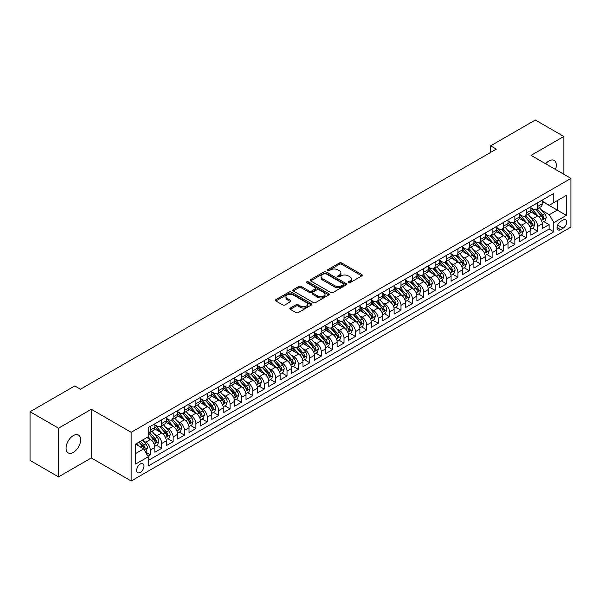 <?xml version="1.0" encoding="UTF-8"?>
<svg xmlns="http://www.w3.org/2000/svg" width="601" height="601" viewBox="0 0 601 601"><rect width="100%" height="100%" fill="white"/><g stroke="black" fill="none" stroke-linecap="round" stroke-linejoin="round"><path stroke-width="0.9" d="M348.355 282.74A1.104 0.639 0 0 0 349.925 282.74L361.802 275.882A1.585 0.917 0 0 0 362.268 275.235A1.585 0.917 0 0 0 361.802 274.589L341.676 262.968A1.585 0.917 0 0 0 339.437 262.968L327.553 269.826A1.104 0.639 0 0 0 327.229 270.277A1.104 0.639 0 0 0 327.553 270.735A1.104 0.639 0 0 0 329.123 270.735L330.655 269.841A5.063 2.922 0 0 1 337.815 269.841L339.49 270.811A5.063 2.922 0 0 1 340.977 272.877A5.063 2.922 0 0 1 339.49 274.942L337.957 275.836A1.104 0.639 0 0 0 337.634 276.287A1.104 0.639 0 0 0 337.957 276.738A1.104 0.639 0 0 0 339.52 276.738L341.06 275.851A5.063 2.922 0 0 1 348.219 275.851L349.895 276.821A5.063 2.922 0 0 1 351.375 278.887A5.063 2.922 0 0 1 349.895 280.952L348.355 281.839A1.104 0.639 0 0 0 348.032 282.29A1.104 0.639 0 0 0 348.355 282.74L348.355 281.839M73.345 452.403A10.315 5.957 120 0 0 80.083 443.313A10.315 5.957 120 0 0 78.498 435.049A10.315 5.957 120 0 0 73.345 435.56A10.315 5.957 120 0 0 66.606 444.65A10.315 5.957 120 0 0 68.191 452.914A10.315 5.957 120 0 0 73.345 452.403M555.497 169.474A10.315 5.957 120 0 0 554.175 160.422A10.315 5.957 120 0 0 549.021 160.933A10.315 5.957 120 0 0 545.67 163.803M140.281 472.431A5.154 2.975 120 0 0 143.647 467.886A5.154 2.975 120 0 0 142.858 463.754A5.154 2.975 120 0 0 140.281 464.01A5.154 2.975 120 0 0 136.915 468.555A5.154 2.975 120 0 0 137.704 472.687A5.154 2.975 120 0 0 140.281 472.431M290.343 308.035A1.585 0.917 0 0 0 289.877 308.681A1.585 0.917 0 0 0 290.343 309.327L295.993 312.588A1.585 0.917 0 0 0 298.224 312.588L311.423 304.97A1.585 0.917 0 0 0 311.889 304.324A1.585 0.917 0 0 0 311.423 303.678L291.29 292.056A1.585 0.917 0 0 0 289.058 292.056L275.859 299.674A1.585 0.917 0 0 0 275.393 300.32A1.585 0.917 0 0 0 275.859 300.966L282.68 304.902A1.585 0.917 0 0 0 284.919 304.902L290.568 301.642A1.585 0.917 0 0 0 291.027 300.996A1.585 0.917 0 0 0 290.568 300.35L287.18 298.397A4.23 2.442 0 0 1 285.941 296.669A4.23 2.442 0 0 1 288.555 294.415A4.23 2.442 0 0 1 293.168 294.948L306.42 302.596A4.23 2.442 0 0 1 307.659 304.324A4.23 2.442 0 0 1 305.045 306.578A4.23 2.442 0 0 1 300.432 306.052L298.224 304.775A1.585 0.917 0 0 0 295.993 304.775L290.343 308.035L290.343 309.327L295.993 306.089L295.993 304.775M91.292 409.281L58.53 428.19L30.05 411.745L30.05 460.426L58.53 476.871L91.292 457.962L131.168 480.98L131.168 432.307L91.292 409.281L91.292 457.962M563.828 174.282L563.828 136.465L531.074 155.374L570.95 178.399L131.168 432.307M563.828 136.465L535.348 120.02L490.626 145.84L490.626 152.414M30.05 411.745L74.772 385.932L80.466 389.223L496.321 149.123L490.626 145.84M330.768 292.507A1.585 0.917 0 0 0 333.007 292.507L346.206 284.889A1.585 0.917 0 0 0 346.664 284.243A1.585 0.917 0 0 0 346.206 283.597L326.073 271.975A1.585 0.917 0 0 0 323.834 271.975L310.642 279.593A1.585 0.917 0 0 0 310.176 280.239A1.585 0.917 0 0 0 310.642 280.885L330.768 292.507M307.224 282.981A1.104 0.639 0 0 1 308.351 283.139L308.351 281.824L328.815 293.641A1.585 0.917 0 0 1 329.273 294.28A1.585 0.917 0 0 1 328.815 294.926L315.615 302.551A1.585 0.917 0 0 1 313.376 302.551L293.25 290.929L293.25 289.637A1.585 0.917 0 0 0 292.785 290.283A1.585 0.917 0 0 0 293.25 290.929M293.25 289.637L298.9 286.376A1.585 0.917 0 0 1 301.131 286.376L309.297 291.087A1.585 0.917 0 0 0 311.536 291.087L315.285 288.923A1.585 0.917 0 0 0 315.743 288.277A1.585 0.917 0 0 0 315.285 287.631L306.78 282.725A1.104 0.639 0 0 1 306.457 282.275A1.104 0.639 0 0 1 307.141 281.681A1.104 0.639 0 0 1 308.351 281.824M147.944 456.234L150.31 454.867L145.577 452.14M142.888 440.518L145.75 442.171A6.446 3.719 60 0 1 150.31 450.066L154.863 447.437L154.863 452.237L161.699 448.286L156.515 445.296M154.284 433.945L157.146 435.597A6.446 3.719 60 0 1 161.699 443.485L166.259 440.856L166.259 445.657L173.096 441.712L167.912 438.715M165.673 427.364L168.535 429.016A6.446 3.719 60 0 1 173.096 436.912L177.648 434.275L177.648 439.083L184.484 435.132L179.301 432.142M177.07 420.783L179.932 422.435A6.446 3.719 60 0 1 184.484 430.331L189.045 427.702L189.045 432.502L195.881 428.558L190.697 425.561M188.466 414.209L191.321 415.862A6.446 3.719 60 0 1 195.881 423.75L200.441 421.121L200.441 425.921L207.277 421.977L202.086 418.987M199.855 407.628L202.717 409.281A6.446 3.719 60 0 1 207.277 417.177L211.83 414.547L211.83 419.348L218.666 415.396L213.483 412.406M211.251 401.055L214.106 402.708A6.446 3.719 60 0 1 218.666 410.596L223.226 407.966L223.226 412.767L230.063 408.823L224.879 405.825M222.64 394.474L225.503 396.127A6.446 3.719 60 0 1 230.063 404.022L234.615 401.385L234.615 406.193L241.452 402.242L236.268 399.252M234.037 387.9L236.899 389.546A6.446 3.719 60 0 1 241.452 397.441L246.012 394.812L246.012 399.612L252.848 395.668L247.665 392.671M245.426 381.319L248.288 382.972A6.446 3.719 60 0 1 252.848 390.86L257.408 388.231L257.408 393.031L264.237 389.087L259.054 386.097M256.822 374.739L259.685 376.391A6.446 3.719 60 0 1 264.237 384.287L268.797 381.658L268.797 386.458L275.634 382.506L270.45 379.516M268.219 368.165L271.074 369.818A6.446 3.719 60 0 1 275.634 377.706L280.194 375.077L280.194 379.877L287.03 375.933L281.846 372.943M279.608 361.584L282.47 363.237A6.446 3.719 60 0 1 287.03 371.133L291.583 368.496L291.583 373.304L298.419 369.352L293.235 366.362M291.004 355.011L293.866 356.656A6.446 3.719 60 0 1 298.419 364.552L302.979 361.922L302.979 366.723L309.815 362.779L304.632 359.781M302.393 348.43L305.255 350.082A6.446 3.719 60 0 1 309.815 357.978L314.368 355.341L314.368 360.142L321.204 356.198L316.021 353.208M313.79 341.849L316.652 343.502A6.446 3.719 60 0 1 321.204 351.397L325.765 348.768L325.765 353.568L332.601 349.624L327.417 346.627M325.186 335.275L328.041 336.928A6.446 3.719 60 0 1 332.601 344.816L337.161 342.187L337.161 346.987L343.997 343.043L338.814 340.053M336.575 328.694L339.437 330.347A6.446 3.719 60 0 1 343.997 338.243L348.55 335.613L348.55 340.414L355.386 336.462L350.203 333.472M347.971 322.121L350.834 323.766A6.446 3.719 60 0 1 355.386 331.662L359.946 329.032L359.946 333.833L366.783 329.889L361.599 326.891M359.36 315.54L362.223 317.193A6.446 3.719 60 0 1 366.783 325.088L371.335 322.452L371.335 327.26L378.172 323.308L372.988 320.318M370.757 308.959L373.619 310.612A6.446 3.719 60 0 1 378.172 318.507L382.732 315.878L382.732 320.679L389.568 316.735L384.385 313.737M382.153 302.386L385.008 304.038A6.446 3.719 60 0 1 389.568 311.927L394.128 309.297L394.128 314.098L400.965 310.154L395.774 307.164M393.542 295.805L396.405 297.457A6.446 3.719 60 0 1 400.965 305.353L405.517 302.724L405.517 307.524L412.354 303.573L407.17 300.583M404.939 289.231L407.794 290.876A6.446 3.719 60 0 1 412.354 298.772L416.914 296.143L416.914 300.943L423.75 296.999L418.566 294.002M416.328 282.65L419.19 284.303A6.446 3.719 60 0 1 423.75 292.199L428.303 289.562L428.303 294.37L435.139 290.418L429.955 287.428M427.724 276.069L430.586 277.722A6.446 3.719 60 0 1 435.139 285.618L439.699 282.988L439.699 287.789L446.535 283.845L441.352 280.847M439.113 269.496L441.975 271.149A6.446 3.719 60 0 1 446.535 279.037L451.088 276.407L451.088 281.208L457.924 277.264L452.741 274.274M450.51 262.915L453.372 264.568A6.446 3.719 60 0 1 457.924 272.463L462.485 269.834L462.485 274.634L469.321 270.683L464.137 267.693M461.906 256.342L464.761 257.987A6.446 3.719 60 0 1 469.321 265.882L473.881 263.253L473.881 268.054L480.717 264.109L475.534 261.112M473.295 249.761L476.157 251.413A6.446 3.719 60 0 1 480.717 259.309L485.27 256.672L485.27 261.48L492.106 257.529L486.923 254.539M484.691 243.18L487.554 244.832A6.446 3.719 60 0 1 492.106 252.728L496.666 250.099L496.666 254.899L503.503 250.955L498.319 247.958M496.08 236.606L498.943 238.259A6.446 3.719 60 0 1 503.503 246.147L508.055 243.518L508.055 248.318L514.892 244.374L509.708 241.384M507.477 230.025L510.339 231.678A6.446 3.719 60 0 1 514.892 239.574L519.452 236.944L519.452 241.745L526.288 237.793L521.105 234.803M518.873 223.452L521.728 225.105A6.446 3.719 60 0 1 526.288 232.993L530.848 230.363L530.848 235.164L537.685 231.22L537.685 226.419A6.446 3.719 -120 0 0 533.125 218.524L530.262 216.871M532.501 228.222L537.685 231.22M154.863 447.437A6.446 3.719 -120 0 0 150.31 439.541L146.892 437.566M166.259 440.856A6.446 3.719 -120 0 0 161.699 432.96L154.652 428.896M177.648 434.275A6.446 3.719 -120 0 0 173.096 426.387L166.049 422.315M189.045 427.702A6.446 3.719 -120 0 0 184.484 419.806L177.438 415.742M200.441 421.121A6.446 3.719 -120 0 0 195.881 413.225L188.834 409.161M211.83 414.547A6.446 3.719 -120 0 0 207.277 406.652L200.231 402.58M223.226 407.966A6.446 3.719 -120 0 0 218.666 400.071L211.62 396.006M234.615 401.385A6.446 3.719 -120 0 0 230.063 393.497L223.016 389.425M246.012 394.812A6.446 3.719 -120 0 0 241.452 386.916L234.405 382.852M257.408 388.231A6.446 3.719 -120 0 0 252.848 380.343L245.801 376.271M268.797 381.658A6.446 3.719 -120 0 0 264.237 373.762L257.198 369.69M280.194 375.077A6.446 3.719 -120 0 0 275.634 367.181L268.587 363.117M291.583 368.496A6.446 3.719 -120 0 0 287.03 360.608L279.983 356.536M302.979 361.922A6.446 3.719 -120 0 0 298.419 354.027L291.372 349.962M314.368 355.341A6.446 3.719 -120 0 0 309.815 347.453L302.769 343.381M325.765 348.768A6.446 3.719 -120 0 0 321.204 340.872L314.158 336.8M337.161 342.187A6.446 3.719 -120 0 0 332.601 334.291L325.554 330.227M348.55 335.613A6.446 3.719 -120 0 0 343.997 327.718L336.951 323.646M359.946 329.032A6.446 3.719 -120 0 0 355.386 321.137L348.34 317.073M371.335 322.452A6.446 3.719 -120 0 0 366.783 314.563L359.736 310.492M382.732 315.878A6.446 3.719 -120 0 0 378.172 307.982L371.125 303.918M394.128 309.297A6.446 3.719 -120 0 0 389.568 301.401L382.521 297.337M405.517 302.724A6.446 3.719 -120 0 0 400.965 294.828L393.918 290.756M416.914 296.143A6.446 3.719 -120 0 0 412.354 288.247L405.307 284.183M428.303 289.562A6.446 3.719 -120 0 0 423.75 281.674L416.703 277.602M439.699 282.988A6.446 3.719 -120 0 0 435.139 275.093L428.092 271.028M451.088 276.407A6.446 3.719 -120 0 0 446.535 268.512L439.489 264.448M462.485 269.834A6.446 3.719 -120 0 0 457.924 261.938L450.885 257.867M473.881 263.253A6.446 3.719 -120 0 0 469.321 255.357L462.274 251.293M485.27 256.672A6.446 3.719 -120 0 0 480.717 248.784L473.671 244.712M496.666 250.099A6.446 3.719 -120 0 0 492.106 242.203L485.06 238.139M508.055 243.518A6.446 3.719 -120 0 0 503.503 235.622L496.456 231.558M519.452 236.944A6.446 3.719 -120 0 0 514.892 229.049L507.845 224.977M530.848 230.363A6.446 3.719 -120 0 0 526.288 222.468L519.241 218.403M563.092 220.034L560.583 221.484A4.996 2.885 120 0 0 557.322 225.886A4.996 2.885 120 0 0 558.081 229.89A4.996 2.885 120 0 0 560.583 229.642L563.092 228.192A4.996 2.885 120 0 0 566.352 223.79A4.996 2.885 120 0 0 565.586 219.786A4.996 2.885 120 0 0 563.092 220.034M131.168 480.98L570.95 227.073L570.95 178.399M135.721 453.485L143.699 448.879L148.259 456.775L148.259 465.985L553.859 231.813L553.859 222.603L549.299 214.707L541.659 210.29M148.259 456.775L135.721 464.01L135.721 444.011L148.259 436.777L148.259 427.566L553.859 193.394L553.859 202.605L566.39 195.37L566.39 215.368L553.859 222.603M154.863 424.809L157.146 426.124A6.446 3.719 60 0 0 160.362 426.44L164.922 423.81A6.446 3.719 -120 0 0 166.259 420.858L166.259 417.177M166.259 418.228L168.535 419.543A6.446 3.719 60 0 0 171.758 419.866L176.318 417.229A6.446 3.719 -120 0 0 177.648 414.284L177.648 410.596M177.648 411.647L179.932 412.962A6.446 3.719 60 0 0 183.155 413.285L187.707 410.656A6.446 3.719 -120 0 0 189.045 407.703L189.045 404.022M189.045 405.074L191.321 406.389A6.446 3.719 60 0 0 194.544 406.704L199.104 404.075A6.446 3.719 -120 0 0 200.441 401.122L200.441 397.441M200.441 398.493L202.717 399.808A6.446 3.719 60 0 0 205.94 400.131L210.493 397.501A6.446 3.719 -120 0 0 211.83 394.549L211.83 390.86M211.83 391.92L214.106 393.234A6.446 3.719 60 0 0 217.329 393.55L221.889 390.92A6.446 3.719 -120 0 0 223.226 387.968L223.226 384.287M223.226 385.339L225.503 386.653A6.446 3.719 60 0 0 228.726 386.976L233.286 384.339A6.446 3.719 -120 0 0 234.615 381.395L234.615 377.706M234.615 378.758L236.899 380.072A6.446 3.719 60 0 0 240.122 380.395L244.675 377.766A6.446 3.719 -120 0 0 246.012 374.814L246.012 371.133M246.012 372.184L248.288 373.499A6.446 3.719 60 0 0 251.511 373.814L256.071 371.185A6.446 3.719 -120 0 0 257.408 368.233L257.408 364.552M257.408 365.603L259.685 366.918A6.446 3.719 60 0 0 262.907 367.241L267.46 364.612A6.446 3.719 -120 0 0 268.797 361.659L268.797 357.971M268.797 359.03L271.074 360.345A6.446 3.719 60 0 0 274.296 360.66L278.856 358.031A6.446 3.719 -120 0 0 280.194 355.078L280.194 351.397M280.194 352.449L282.47 353.764A6.446 3.719 60 0 0 285.693 354.087L290.253 351.45A6.446 3.719 -120 0 0 291.583 348.505L291.583 344.816M291.583 345.868L293.866 347.19A6.446 3.719 60 0 0 297.089 347.506L301.642 344.876A6.446 3.719 -120 0 0 302.979 341.924L302.979 338.243M302.979 339.295L305.255 340.609A6.446 3.719 60 0 0 308.478 340.925L313.038 338.295A6.446 3.719 -120 0 0 314.368 335.343L314.368 331.662M314.368 332.714L316.652 334.028A6.446 3.719 60 0 0 319.875 334.351L324.427 331.722A6.446 3.719 -120 0 0 325.765 328.77L325.765 325.081M325.765 326.14L328.041 327.455A6.446 3.719 60 0 0 331.264 327.77L335.824 325.141A6.446 3.719 -120 0 0 337.161 322.189L337.161 318.507M337.161 319.559L339.437 320.874A6.446 3.719 60 0 0 342.66 321.197L347.22 318.56A6.446 3.719 -120 0 0 348.55 315.615L348.55 311.927M348.55 312.978L350.834 314.3A6.446 3.719 60 0 0 354.049 314.616L358.609 311.987A6.446 3.719 -120 0 0 359.946 309.034L359.946 305.353M359.946 306.405L362.223 307.72A6.446 3.719 60 0 0 365.446 308.035L370.006 305.406A6.446 3.719 -120 0 0 371.335 302.453L371.335 298.772M371.335 299.824L373.619 301.139A6.446 3.719 60 0 0 376.842 301.462L381.395 298.832A6.446 3.719 -120 0 0 382.732 295.88L382.732 292.199M382.732 293.25L385.008 294.565A6.446 3.719 60 0 0 388.231 294.881L392.791 292.251A6.446 3.719 -120 0 0 394.128 289.299L394.128 285.618M394.128 286.669L396.405 287.984A6.446 3.719 60 0 0 399.627 288.307L404.18 285.67A6.446 3.719 -120 0 0 405.517 282.725L405.517 279.037M405.517 280.089L407.794 281.411A6.446 3.719 60 0 0 411.016 281.726L415.576 279.097A6.446 3.719 -120 0 0 416.914 276.144L416.914 272.463M416.914 273.515L419.19 274.83A6.446 3.719 60 0 0 422.413 275.145L426.973 272.516A6.446 3.719 -120 0 0 428.303 269.571L428.303 265.882M428.303 266.934L430.586 268.249A6.446 3.719 60 0 0 433.809 268.572L438.362 265.942A6.446 3.719 -120 0 0 439.699 262.99L439.699 259.309M439.699 260.361L441.975 261.675A6.446 3.719 60 0 0 445.198 261.991L449.758 259.362A6.446 3.719 -120 0 0 451.088 256.409L451.088 252.728M451.088 253.78L453.372 255.094A6.446 3.719 60 0 0 456.595 255.417L461.147 252.781A6.446 3.719 -120 0 0 462.485 249.836L462.485 246.147M462.485 247.199L464.761 248.521A6.446 3.719 60 0 0 467.984 248.837L472.544 246.207A6.446 3.719 -120 0 0 473.881 243.255L473.881 239.574M473.881 240.625L476.157 241.94A6.446 3.719 60 0 0 479.38 242.263L483.94 239.626A6.446 3.719 -120 0 0 485.27 236.681L485.27 232.993M485.27 234.044L487.554 235.359A6.446 3.719 60 0 0 490.777 235.682L495.329 233.053A6.446 3.719 -120 0 0 496.666 230.1L496.666 226.419M496.666 227.471L498.943 228.786A6.446 3.719 60 0 0 502.166 229.101L506.726 226.472A6.446 3.719 -120 0 0 508.055 223.519L508.055 219.838M508.055 220.89L510.339 222.205A6.446 3.719 60 0 0 513.562 222.528L518.115 219.891A6.446 3.719 -120 0 0 519.452 216.946L519.452 213.257M519.452 214.317L521.728 215.631A6.446 3.719 60 0 0 524.951 215.947L529.511 213.317A6.446 3.719 -120 0 0 530.848 210.365L530.848 206.684M148.259 460.456L549.074 229.049L549.074 224.639L542.237 228.59L542.237 223.782A6.446 3.719 -120 0 0 537.685 215.894L530.638 211.822M530.848 207.736L533.125 209.05A6.446 3.719 -120 0 0 536.347 209.373A6.446 3.719 -120 0 0 537.685 206.421L537.685 202.732M536.347 209.373L540.908 206.736A6.446 3.719 -120 0 0 542.237 203.792L542.237 200.103M150.31 426.387L150.31 430.068A6.446 3.719 60 0 1 148.973 433.02A6.446 3.719 60 0 1 148.259 433.276M148.973 433.02L153.533 430.384A6.446 3.719 -120 0 0 154.863 427.439L154.863 423.75M161.699 419.806L161.699 423.487A6.446 3.719 60 0 1 160.362 426.44M173.096 413.225L173.096 416.914A6.446 3.719 60 0 1 171.758 419.866M184.484 406.652L184.484 410.333A6.446 3.719 60 0 1 183.155 413.285M195.881 400.071L195.881 403.759A6.446 3.719 60 0 1 194.544 406.704M207.277 393.497L207.277 397.178A6.446 3.719 60 0 1 205.94 400.131M218.666 386.916L218.666 390.597A6.446 3.719 60 0 1 217.329 393.55M230.063 380.335L230.063 384.024A6.446 3.719 60 0 1 228.726 386.976M241.452 373.762L241.452 377.443A6.446 3.719 60 0 1 240.122 380.395M252.848 367.181L252.848 370.87A6.446 3.719 60 0 1 251.511 373.814M264.237 360.608L264.237 364.289A6.446 3.719 60 0 1 262.907 367.241M275.634 354.027L275.634 357.708A6.446 3.719 60 0 1 274.296 360.66M287.03 347.453L287.03 351.134A6.446 3.719 60 0 1 285.693 354.087M298.419 340.872L298.419 344.553A6.446 3.719 60 0 1 297.089 347.506M309.815 334.291L309.815 337.98A6.446 3.719 60 0 1 308.478 340.925M321.204 327.718L321.204 331.399A6.446 3.719 60 0 1 319.875 334.351M332.601 321.137L332.601 324.818A6.446 3.719 60 0 1 331.264 327.77M343.997 314.563L343.997 318.245A6.446 3.719 60 0 1 342.66 321.197M355.386 307.982L355.386 311.664A6.446 3.719 60 0 1 354.049 314.616M366.783 301.401L366.783 305.09A6.446 3.719 60 0 1 365.446 308.035M378.172 294.828L378.172 298.509A6.446 3.719 60 0 1 376.842 301.462M389.568 288.247L389.568 291.936A6.446 3.719 60 0 1 388.231 294.881M400.965 281.674L400.965 285.355A6.446 3.719 60 0 1 399.627 288.307M412.354 275.093L412.354 278.774A6.446 3.719 60 0 1 411.016 281.726M423.75 268.512L423.75 272.2A6.446 3.719 60 0 1 422.413 275.145M435.139 261.938L435.139 265.619A6.446 3.719 60 0 1 433.809 268.572M446.535 255.357L446.535 259.046A6.446 3.719 60 0 1 445.198 261.991M457.924 248.784L457.924 252.465A6.446 3.719 60 0 1 456.595 255.417M469.321 242.203L469.321 245.884A6.446 3.719 60 0 1 467.984 248.837M480.717 235.622L480.717 239.311A6.446 3.719 60 0 1 479.38 242.263M492.106 229.049L492.106 232.73A6.446 3.719 60 0 1 490.777 235.682M503.503 222.468L503.503 226.156A6.446 3.719 60 0 1 502.166 229.101M514.892 215.894L514.892 219.575A6.446 3.719 60 0 1 513.562 222.528M526.288 209.313L526.288 212.994A6.446 3.719 60 0 1 524.951 215.947M526.288 232.993L526.288 237.793M514.892 239.574L514.892 244.374M503.503 246.147L503.503 250.955M492.106 252.728L492.106 257.529M480.717 259.309L480.717 264.109M469.321 265.882L469.321 270.683M457.924 272.463L457.924 277.264M446.535 279.037L446.535 283.845M435.139 285.618L435.139 290.418M423.75 292.199L423.75 296.999M412.354 298.772L412.354 303.573M400.965 305.353L400.965 310.154M389.568 311.927L389.568 316.735M378.172 318.507L378.172 323.308M366.783 325.088L366.783 329.889M355.386 331.662L355.386 336.462M343.997 338.243L343.997 343.043M332.601 344.816L332.601 349.624M321.204 351.397L321.204 356.198M309.815 357.978L309.815 362.779M298.419 364.552L298.419 369.352M287.03 371.133L287.03 375.933M275.634 377.706L275.634 382.506M264.237 384.287L264.237 389.087M252.848 390.86L252.848 395.668M241.452 397.441L241.452 402.242M230.063 404.022L230.063 408.823M218.666 410.596L218.666 415.396M207.277 417.177L207.277 421.977M195.881 423.75L195.881 428.558M184.484 430.331L184.484 435.132M173.096 436.912L173.096 441.712M161.699 443.485L161.699 448.286M150.31 450.066L150.31 454.867M143.699 448.879L135.721 444.274M549.299 214.707L557.277 210.102L557.277 200.629L566.39 195.37M542.237 201.418L566.39 215.368M542.237 201.155L549.299 205.234L553.859 202.605M58.53 428.19L58.53 476.871M543.89 221.649L549.074 224.639M549.074 229.049L553.859 231.813M348.798 282.898L349.895 282.267A5.063 2.922 0 0 0 351.375 280.201L351.375 278.887M340.977 272.877L340.977 274.199A5.063 2.922 0 0 1 339.49 276.265L338.401 276.896M361.779 275.897L341.676 264.282A1.585 0.917 0 0 0 339.437 264.282L327.996 270.886M346.184 284.904L326.073 273.29A1.585 0.917 0 0 0 323.834 273.29L310.664 280.9M343.404 284.694A1.104 0.639 0 0 0 343.734 284.243A1.104 0.639 0 0 0 343.404 283.792L325.734 273.59A1.104 0.639 0 0 0 324.172 273.59L322.549 274.529A5.063 2.922 0 0 0 321.069 276.595A5.063 2.922 0 0 0 322.549 278.661L334.629 285.633A5.063 2.922 0 0 0 341.789 285.633L343.404 284.694L343.404 286.008A1.104 0.639 0 0 0 343.734 285.558L343.734 284.243M321.069 276.595L321.069 277.91A5.063 2.922 0 0 0 322.549 279.976L322.549 278.661M343.404 286.008L341.789 286.947A5.063 2.922 0 0 1 334.629 286.947L322.549 279.976M293.273 290.937L298.9 287.691L298.9 286.376M315.743 288.277L315.743 289.592A1.585 0.917 0 0 1 315.285 290.238L311.536 292.402A1.585 0.917 0 0 1 309.297 292.402L301.131 287.691A1.585 0.917 0 0 0 298.9 287.691M308.351 283.139L328.792 294.941M317.771 295.977A4.23 2.442 0 0 0 322.376 296.511A4.23 2.442 0 0 0 324.991 294.25A4.23 2.442 0 0 0 323.751 292.522L319.086 289.825A1.585 0.917 0 0 0 316.847 289.825L313.098 291.988A1.585 0.917 0 0 0 312.64 292.634A1.585 0.917 0 0 0 313.098 293.28L317.771 295.977L317.771 297.292A4.23 2.442 0 0 0 322.376 297.826A4.23 2.442 0 0 0 324.991 295.564L324.991 294.25M312.64 292.634L312.64 293.949A1.585 0.917 0 0 0 313.098 294.595L313.098 293.28M317.771 297.292L313.098 294.595M307.659 304.324L307.659 305.639A4.23 2.442 0 0 1 305.045 307.892A4.23 2.442 0 0 1 300.432 307.366L298.224 306.089A1.585 0.917 0 0 0 295.993 306.089M285.941 296.669L285.941 297.991A4.23 2.442 0 0 0 287.18 299.719L287.18 298.397M290.546 301.657L287.18 299.719M311.401 304.977L291.29 293.371A1.585 0.917 0 0 0 289.058 293.371L275.882 300.981M542.14 222.655L545.084 220.958L546.226 217.667A4.267 2.464 -120 0 0 544.566 213.655L539.36 207.63M538.316 216.307L532.14 209.163A12.328 7.114 -120 0 0 530.848 207.803M534.928 214.302L531.479 210.305A10.232 5.905 -120 0 0 530.848 209.614M535.769 209.599L541.028 215.699A4.267 2.464 60 0 1 542.553 218.636C543.199 219.5 543.65 219.237 543.92 217.847A4.267 2.464 -120 0 0 542.395 214.91L537.196 208.878M536.077 209.501L541.734 216.052A2.179 1.255 60 0 1 542.282 216.901L543.92 217.847M542.553 218.636L542.861 219.147M530.751 229.236L533.696 227.531L534.83 224.248A4.267 2.464 -120 0 0 533.17 220.236L527.963 214.211M526.919 222.888L520.744 215.736A12.328 7.114 -120 0 0 519.452 214.384M523.539 220.883L520.083 216.886A10.232 5.905 -120 0 0 519.452 216.195M524.372 216.18L529.639 222.272A4.267 2.464 60 0 1 531.164 225.217C531.802 226.074 532.261 225.811 532.531 224.428A4.267 2.464 -120 0 0 531.006 221.484L525.8 215.459M524.681 216.082L530.337 222.633A2.179 1.255 60 0 1 530.886 223.482L532.531 224.428M531.164 225.217L531.472 225.721M519.354 235.81L522.299 234.112L523.441 230.822A4.267 2.464 -120 0 0 521.773 226.817L516.575 220.785M515.53 229.462L509.355 222.317A12.328 7.114 -120 0 0 508.055 220.965M512.142 227.456L508.686 223.459A10.232 5.905 -120 0 0 508.055 222.776M512.976 222.761L518.242 228.853A4.267 2.464 60 0 1 519.767 231.798C520.406 232.655 520.864 232.392 521.135 231.002A4.267 2.464 -120 0 0 519.61 228.064L514.403 222.039M513.292 222.655L518.948 229.206A2.179 1.255 60 0 1 519.497 230.055L521.135 231.002M519.767 231.798L520.075 232.302M507.965 242.391L510.91 240.693L512.044 237.403A4.267 2.464 -120 0 0 510.384 233.391L505.178 227.366M504.134 236.043L497.959 228.891A12.328 7.114 -120 0 0 496.666 227.539M500.746 234.037L497.297 230.04A10.232 5.905 -120 0 0 496.666 229.349M501.587 229.334L506.853 235.434A4.267 2.464 60 0 1 508.371 238.372C509.017 239.228 509.468 238.965 509.738 237.583A4.267 2.464 -120 0 0 508.221 234.645L503.014 228.613M501.895 229.236L507.552 235.787A2.179 1.255 60 0 1 508.1 236.636L509.738 237.583M508.371 238.372L508.686 238.882M496.569 248.972L499.514 247.266L500.656 243.976A4.267 2.464 -120 0 0 498.988 239.972L493.782 233.947M492.737 242.624L486.57 235.472A12.328 7.114 -120 0 0 485.27 234.12M489.357 240.618L485.901 236.614A10.232 5.905 -120 0 0 485.27 235.93M490.191 235.915L495.457 242.008A4.267 2.464 60 0 1 496.982 244.953C497.62 245.809 498.079 245.546 498.349 244.164A4.267 2.464 -120 0 0 496.824 241.219L491.618 235.194M490.499 235.81L496.163 242.361A2.179 1.255 60 0 1 496.711 243.217L498.349 244.164M496.982 244.953L497.29 245.456M485.18 255.545L488.117 253.847L489.259 250.557A4.267 2.464 -120 0 0 487.599 246.545L482.393 240.52M481.348 249.197L475.173 242.053A12.328 7.114 -120 0 0 473.881 240.693M477.96 247.191L474.512 243.195A10.232 5.905 -120 0 0 473.881 242.504M478.802 242.488L484.068 248.589A4.267 2.464 60 0 1 485.585 251.526C486.232 252.39 486.682 252.127 486.953 250.737A4.267 2.464 -120 0 0 485.435 247.8L480.229 241.767M479.11 242.391L484.767 248.942A2.179 1.255 60 0 1 485.315 249.791L486.953 250.737M485.585 251.526L485.901 252.037M473.783 262.126L476.728 260.421L477.863 257.138A4.267 2.464 -120 0 0 476.202 253.126L470.996 247.101M469.952 255.778L463.784 248.626A12.328 7.114 -120 0 0 462.485 247.274M466.571 253.772L463.116 249.776A10.232 5.905 -120 0 0 462.485 249.084M467.405 249.069L472.671 255.162A4.267 2.464 60 0 1 474.197 258.107C474.835 258.963 475.293 258.7 475.564 257.318A4.267 2.464 -120 0 0 474.039 254.373L468.833 248.348M467.713 248.972L473.37 255.523A2.179 1.255 60 0 1 473.919 256.372L475.564 257.318M474.197 258.107L474.505 258.61M462.387 268.7L465.332 267.002L466.474 263.711A4.267 2.464 -120 0 0 464.806 259.707L459.607 253.675M458.563 262.352L452.388 255.207A12.328 7.114 -120 0 0 451.088 253.847M455.175 260.346L451.719 256.349A10.232 5.905 -120 0 0 451.088 255.665M456.009 255.65L461.275 261.743A4.267 2.464 60 0 1 462.8 264.688C463.439 265.544 463.897 265.281 464.167 263.892A4.267 2.464 -120 0 0 462.642 260.954L457.436 254.929M456.324 255.545L461.981 262.096A2.179 1.255 60 0 1 462.53 262.945L464.167 263.892M462.8 264.688L463.108 265.191M450.998 275.281L453.943 273.583L455.077 270.292A4.267 2.464 -120 0 0 453.417 266.281L448.211 260.256M447.167 268.932L440.991 261.781A12.328 7.114 -120 0 0 439.699 260.428M443.778 266.927L440.33 262.93A10.232 5.905 -120 0 0 439.699 262.239M444.62 262.224L449.886 268.324A4.267 2.464 60 0 1 451.404 271.261C452.05 272.118 452.5 271.855 452.771 270.473A4.267 2.464 -120 0 0 451.253 267.535L446.047 261.503M444.928 262.126L450.585 268.677A2.179 1.255 60 0 1 451.133 269.526L452.771 270.473M451.404 271.261L451.719 271.772M439.601 281.861L442.546 280.156L443.688 276.866A4.267 2.464 -120 0 0 442.02 272.862L436.814 266.829M435.778 275.506L429.602 268.362A12.328 7.114 -120 0 0 428.303 267.009M432.389 273.5L428.934 269.503A10.232 5.905 -120 0 0 428.303 268.82M433.223 268.805L438.49 274.897A4.267 2.464 60 0 1 440.015 277.842C440.653 278.699 441.111 278.436 441.382 277.053A4.267 2.464 -120 0 0 439.857 274.109L434.651 268.084M433.539 268.7L439.196 275.25A2.179 1.255 60 0 1 439.744 276.107L441.382 277.053M440.015 277.842L440.323 278.346M428.212 288.435L431.15 286.737L432.292 283.447A4.267 2.464 -120 0 0 430.632 279.435L425.425 273.41M424.381 282.087L418.206 274.942A12.328 7.114 -120 0 0 416.914 273.583M420.993 280.081L417.545 276.084A10.232 5.905 -120 0 0 416.914 275.393M421.834 275.378L427.101 281.478A4.267 2.464 60 0 1 428.618 284.416C429.264 285.28 429.715 285.017 429.985 283.627A4.267 2.464 -120 0 0 428.468 280.69L423.262 274.657M422.142 275.281L427.799 281.831A2.179 1.255 60 0 1 428.348 282.68L429.985 283.627M428.618 284.416L428.934 284.927M416.816 295.016L419.761 293.311L420.895 290.028A4.267 2.464 -120 0 0 419.235 286.016L414.029 279.991M412.985 288.668L406.817 281.516A12.328 7.114 -120 0 0 405.517 280.164M409.604 286.662L406.148 282.665A10.232 5.905 -120 0 0 405.517 281.974M410.438 281.959L415.704 288.052A4.267 2.464 60 0 1 417.229 290.997C417.868 291.853 418.326 291.59 418.596 290.208A4.267 2.464 -120 0 0 417.071 287.263L411.865 281.238M410.746 281.861L416.403 288.412A2.179 1.255 60 0 1 416.951 289.261L418.596 290.208M417.229 290.997L417.537 291.5M405.42 301.589L408.364 299.891L409.506 296.601A4.267 2.464 -120 0 0 407.846 292.597L402.64 286.564M401.596 295.241L395.42 288.097A12.328 7.114 -120 0 0 394.128 286.737M398.208 293.235L394.752 289.239A10.232 5.905 -120 0 0 394.128 288.555M399.049 288.533L404.308 294.633A4.267 2.464 60 0 1 405.833 297.57C406.471 298.434 406.93 298.171 407.2 296.781A4.267 2.464 -120 0 0 405.675 293.844L400.469 287.819M399.357 288.435L405.014 294.986A2.179 1.255 60 0 1 405.562 295.835L407.2 296.781M405.833 297.57L406.141 298.081M394.031 308.17L396.976 306.472L398.11 303.182A4.267 2.464 -120 0 0 396.45 299.17L391.243 293.145M390.199 301.822L384.024 294.67A12.328 7.114 -120 0 0 382.732 293.318M386.819 299.816L383.363 295.82A10.232 5.905 -120 0 0 382.732 295.129M387.653 295.114L392.919 301.214A4.267 2.464 60 0 1 394.436 304.151C395.082 305.007 395.541 304.745 395.804 303.362A4.267 2.464 -120 0 0 394.286 300.417L389.08 294.392M387.961 295.016L393.617 301.567A2.179 1.255 60 0 1 394.166 302.416L395.804 303.362M394.436 304.151L394.752 304.654M382.634 314.744L385.579 313.046L386.721 309.755A4.267 2.464 -120 0 0 385.053 305.751L379.847 299.719M378.81 308.396L372.635 301.251A12.328 7.114 -120 0 0 371.335 299.899M375.422 306.39L371.966 302.393A10.232 5.905 -120 0 0 371.335 301.71M376.256 301.694L381.522 307.787A4.267 2.464 60 0 1 383.047 310.732C383.686 311.588 384.144 311.326 384.415 309.943A4.267 2.464 -120 0 0 382.89 306.998L377.683 300.973M376.572 301.589L382.228 308.14A2.179 1.255 60 0 1 382.777 308.997L384.415 309.943M383.047 310.732L383.355 311.235M371.245 321.325L374.19 319.627L375.325 316.336A4.267 2.464 -120 0 0 373.664 312.325L368.458 306.3M367.414 314.977L361.239 307.832A12.328 7.114 -120 0 0 359.946 306.472M364.026 312.971L360.577 308.974A10.232 5.905 -120 0 0 359.946 308.283M364.867 308.268L370.133 314.368A4.267 2.464 60 0 1 371.651 317.305C372.297 318.169 372.748 317.906 373.018 316.517A4.267 2.464 -120 0 0 371.501 313.579L366.294 307.547M365.175 308.17L370.832 314.721A2.179 1.255 60 0 1 371.38 315.57L373.018 316.517M371.651 317.305L371.966 317.816M359.849 327.906L362.794 326.2L363.936 322.917A4.267 2.464 -120 0 0 362.268 318.906L357.062 312.881M356.017 321.558L349.85 314.406A12.328 7.114 -120 0 0 348.55 313.053M352.637 319.552L349.181 315.548A10.232 5.905 -120 0 0 348.55 314.864M353.471 314.849L358.737 320.942A4.267 2.464 60 0 1 360.262 323.886C360.9 324.743 361.359 324.48 361.629 323.098A4.267 2.464 -120 0 0 360.104 320.153L354.898 314.128M353.779 314.751L359.443 321.302A2.179 1.255 60 0 1 359.984 322.151L361.629 323.098M360.262 323.886L360.57 324.39M348.452 334.479L351.397 332.781L352.539 329.491A4.267 2.464 -120 0 0 350.879 325.487L345.673 319.454M344.628 328.131L338.453 320.987A12.328 7.114 -120 0 0 337.161 319.627M341.24 326.125L337.792 322.128A10.232 5.905 -120 0 0 337.161 321.445M342.082 321.422L347.34 327.522A4.267 2.464 60 0 1 348.865 330.46C349.512 331.324 349.962 331.061 350.233 329.671A4.267 2.464 -120 0 0 348.708 326.734L343.509 320.709M342.39 321.325L348.047 327.876A2.179 1.255 60 0 1 348.595 328.724L350.233 329.671M348.865 330.46L349.173 330.971M337.063 341.06L340.008 339.362L341.143 336.072A4.267 2.464 -120 0 0 339.482 332.06L334.276 326.035M333.232 334.712L327.057 327.56A12.328 7.114 -120 0 0 325.765 326.208M329.851 332.706L326.396 328.709A10.232 5.905 -120 0 0 325.765 328.018M330.685 328.003L335.951 334.103A4.267 2.464 60 0 1 337.477 337.041C338.115 337.897 338.573 337.634 338.844 336.252A4.267 2.464 -120 0 0 337.319 333.307L332.113 327.282M330.993 327.906L336.65 334.457A2.179 1.255 60 0 1 337.199 335.305L338.844 336.252M337.477 337.041L337.785 337.544M325.667 347.633L328.612 345.936L329.754 342.645A4.267 2.464 -120 0 0 328.086 338.641L322.887 332.608M321.843 341.285L315.668 334.141A12.328 7.114 -120 0 0 314.368 332.789M318.455 339.28L314.999 335.283A10.232 5.905 -120 0 0 314.368 334.599M319.289 334.584L324.555 340.677A4.267 2.464 60 0 1 326.08 343.622C326.719 344.478 327.177 344.215 327.447 342.833A4.267 2.464 -120 0 0 325.922 339.888L320.716 333.863M319.604 334.479L325.261 341.03A2.179 1.255 60 0 1 325.81 341.886L327.447 342.833M326.08 343.622L326.388 344.125M314.278 354.214L317.223 352.517L318.357 349.226A4.267 2.464 -120 0 0 316.697 345.214L311.491 339.189M310.447 347.866L304.271 340.722A12.328 7.114 -120 0 0 302.979 339.362M307.058 345.86L303.61 341.864A10.232 5.905 -120 0 0 302.979 341.173M307.9 341.158L313.166 347.258A4.267 2.464 60 0 1 314.684 350.195C315.33 351.059 315.78 350.796 316.051 349.406A4.267 2.464 -120 0 0 314.533 346.469L309.327 340.436M308.208 341.06L313.865 347.611A2.179 1.255 60 0 1 314.413 348.46L316.051 349.406M314.684 350.195L314.999 350.706M302.881 360.795L305.826 359.09L306.968 355.807A4.267 2.464 -120 0 0 305.3 351.795L300.094 345.77M299.058 354.447L292.882 347.295A12.328 7.114 -120 0 0 291.583 345.943M295.669 352.441L292.214 348.437A10.232 5.905 -120 0 0 291.583 347.754M296.503 347.739L301.77 353.831A4.267 2.464 60 0 1 303.295 356.776C303.933 357.633 304.391 357.37 304.662 355.987A4.267 2.464 -120 0 0 303.137 353.042L297.931 347.017M296.811 347.641L302.476 354.192A2.179 1.255 60 0 1 303.024 355.041L304.662 355.987M303.295 356.776L303.603 357.279M291.493 367.369L294.43 365.671L295.572 362.38A4.267 2.464 -120 0 0 293.912 358.369L288.705 352.344M287.661 361.021L281.486 353.876A12.328 7.114 -120 0 0 280.194 352.517M284.273 359.015L280.825 355.018A10.232 5.905 -120 0 0 280.194 354.335M285.114 354.312L290.381 360.412A4.267 2.464 60 0 1 291.898 363.35C292.544 364.214 292.995 363.951 293.265 362.561A4.267 2.464 -120 0 0 291.748 359.623L286.542 353.598M285.422 354.214L291.079 360.765A2.179 1.255 60 0 1 291.628 361.614L293.265 362.561M291.898 363.35L292.214 363.86M280.096 373.95L283.041 372.252L284.175 368.961A4.267 2.464 -120 0 0 282.515 364.95L277.309 358.925M276.265 367.602L270.097 360.45A12.328 7.114 -120 0 0 268.797 359.097M272.884 365.596L269.428 361.599A10.232 5.905 -120 0 0 268.797 360.908M273.718 360.893L278.984 366.986A4.267 2.464 60 0 1 280.509 369.931C281.148 370.787 281.606 370.524 281.877 369.142A4.267 2.464 -120 0 0 280.351 366.197L275.145 360.172M274.026 360.795L279.683 367.346A2.179 1.255 60 0 1 280.231 368.195L281.877 369.142M280.509 369.931L280.817 370.434M268.7 380.523L271.644 378.825L272.786 375.535A4.267 2.464 -120 0 0 271.126 371.531L265.92 365.498M264.876 374.175L258.7 367.031A12.328 7.114 -120 0 0 257.408 365.678M261.488 372.169L258.032 368.173A10.232 5.905 -120 0 0 257.408 367.489M262.321 367.474L267.588 373.567A4.267 2.464 60 0 1 269.113 376.511C269.751 377.368 270.21 377.105 270.48 375.723A4.267 2.464 -120 0 0 268.955 372.778L263.749 366.753M262.637 367.369L268.294 373.92A2.179 1.255 60 0 1 268.842 374.776L270.48 375.723M269.113 376.511L269.421 377.015M257.311 387.104L260.256 385.406L261.39 382.116A4.267 2.464 -120 0 0 259.73 378.104L254.524 372.079M253.479 380.756L247.304 373.612A12.328 7.114 -120 0 0 246.012 372.252M250.091 378.75L246.643 374.754A10.232 5.905 -120 0 0 246.012 374.062M250.933 374.047L256.199 380.148A4.267 2.464 60 0 1 257.716 383.085C258.362 383.949 258.813 383.678 259.084 382.296A4.267 2.464 -120 0 0 257.566 379.359L252.36 373.326M251.241 373.95L256.897 380.501A2.179 1.255 60 0 1 257.446 381.35L259.084 382.296M257.716 383.085L258.032 383.596M245.914 393.685L248.859 391.98L250.001 388.697A4.267 2.464 -120 0 0 248.333 384.685L243.127 378.66M242.09 387.337L235.915 380.185A12.328 7.114 -120 0 0 234.615 378.833M238.702 385.331L235.246 381.327A10.232 5.905 -120 0 0 234.615 380.643M239.536 380.628L244.802 386.721A4.267 2.464 60 0 1 246.327 389.666C246.966 390.522 247.424 390.259 247.695 388.877A4.267 2.464 -120 0 0 246.17 385.932L240.963 379.907M239.852 380.531L245.508 387.074A2.179 1.255 60 0 1 246.057 387.93L247.695 388.877M246.327 389.666L246.635 390.169M234.525 400.258L237.463 398.561L238.605 395.27A4.267 2.464 -120 0 0 236.944 391.259L231.738 385.233M230.694 393.91L224.519 386.766A12.328 7.114 -120 0 0 223.226 385.406M227.306 391.905L223.857 387.908A10.232 5.905 -120 0 0 223.226 387.224M228.147 387.202L233.413 393.302A4.267 2.464 60 0 1 234.931 396.239C235.577 397.103 236.028 396.84 236.298 395.45A4.267 2.464 -120 0 0 234.781 392.513L229.574 386.488M228.455 387.104L234.112 393.655A2.179 1.255 60 0 1 234.66 394.504L236.298 395.45M234.931 396.239L235.246 396.75M223.129 406.839L226.074 405.142L227.208 401.851A4.267 2.464 -120 0 0 225.548 397.839L220.342 391.814M219.297 400.491L213.13 393.339A12.328 7.114 -120 0 0 211.83 391.987M215.917 398.486L212.461 394.489A10.232 5.905 -120 0 0 211.83 393.798M216.751 393.783L222.017 399.875A4.267 2.464 60 0 1 223.542 402.82C224.181 403.677 224.639 403.414 224.909 402.031A4.267 2.464 -120 0 0 223.384 399.087L218.178 393.062M217.059 393.685L222.716 400.236A2.179 1.255 60 0 1 223.264 401.085L224.909 402.031M223.542 402.82L223.85 403.324M211.732 413.413L214.677 411.715L215.819 408.425A4.267 2.464 -120 0 0 214.159 404.42L208.953 398.388M207.908 407.065L201.733 399.92A12.328 7.114 -120 0 0 200.441 398.568M204.52 405.059L201.065 401.062A10.232 5.905 -120 0 0 200.441 400.379M205.362 400.364L210.62 406.456A4.267 2.464 60 0 1 212.145 409.401C212.784 410.258 213.242 409.995 213.513 408.612A4.267 2.464 -120 0 0 211.988 405.667L206.782 399.642M205.67 400.258L211.327 406.809A2.179 1.255 60 0 1 211.875 407.666L213.513 408.612M212.145 409.401L212.453 409.905M200.343 419.994L203.288 418.296L204.423 415.006A4.267 2.464 -120 0 0 202.762 410.994L197.556 404.969M196.512 413.646L190.337 406.501A12.328 7.114 -120 0 0 189.045 405.142M193.131 411.64L189.676 407.643A10.232 5.905 -120 0 0 189.045 406.952M193.965 406.937L199.231 413.037A4.267 2.464 60 0 1 200.749 415.975C201.395 416.831 201.853 416.568 202.116 415.186A4.267 2.464 -120 0 0 200.599 412.248L195.393 406.216M194.273 406.839L199.93 413.39A2.179 1.255 60 0 1 200.479 414.239L202.116 415.186M200.749 415.975L201.065 416.485M188.947 426.575L191.892 424.869L193.034 421.579A4.267 2.464 -120 0 0 191.366 417.575L186.16 411.55M185.123 420.227L178.948 413.075A12.328 7.114 -120 0 0 177.648 411.723M181.735 418.221L178.279 414.217A10.232 5.905 -120 0 0 177.648 413.533M182.569 413.518L187.835 419.611A4.267 2.464 60 0 1 189.36 422.556C189.999 423.412 190.457 423.149 190.727 421.767A4.267 2.464 -120 0 0 189.202 418.822L183.996 412.797M182.884 413.42L188.541 419.964A2.179 1.255 60 0 1 189.09 420.82L190.727 421.767M189.36 422.556L189.668 423.059M177.558 433.148L180.503 431.45L181.637 428.16A4.267 2.464 -120 0 0 179.977 424.148L174.771 418.123M173.727 426.8L167.551 419.656A12.328 7.114 -120 0 0 166.259 418.296M170.338 424.794L166.89 420.798A10.232 5.905 -120 0 0 166.259 420.107M171.18 420.091L176.446 426.192A4.267 2.464 60 0 1 177.964 429.129C178.61 429.993 179.06 429.73 179.331 428.34A4.267 2.464 -120 0 0 177.813 425.403L172.607 419.378M171.488 419.994L177.145 426.545A2.179 1.255 60 0 1 177.693 427.394L179.331 428.34M177.964 429.129L178.279 429.64M166.161 439.729L169.106 438.031L170.248 434.741A4.267 2.464 -120 0 0 168.581 430.729L163.374 424.704M162.33 433.381L156.162 426.229A12.328 7.114 -120 0 0 154.863 424.877M158.949 431.375L155.494 427.379A10.232 5.905 -120 0 0 154.863 426.687M159.783 426.672L165.05 432.765A4.267 2.464 60 0 1 166.575 435.71C167.213 436.566 167.671 436.303 167.942 434.921A4.267 2.464 -120 0 0 166.417 431.976L161.211 425.951M160.091 426.575L165.756 433.126A2.179 1.255 60 0 1 166.297 433.975L167.942 434.921M166.575 435.71L166.883 436.213M154.765 446.303L157.71 444.605L158.852 441.314A4.267 2.464 -120 0 0 157.192 437.31L151.985 431.278M150.941 439.955L148.214 436.799M147.553 437.949L147.11 437.438M148.394 433.253L153.653 439.346A4.267 2.464 60 0 1 155.178 442.291C155.824 443.147 156.275 442.884 156.545 441.495A4.267 2.464 -120 0 0 155.02 438.557L149.822 432.532M148.702 433.148L154.359 439.699A2.179 1.255 60 0 1 154.908 440.548L156.545 441.495M155.178 442.291L155.486 442.794M145.352 451.742L146.321 451.186L147.455 447.895A4.267 2.464 -120 0 0 145.795 443.884L142.52 440.09M139.462 446.43L136.818 443.38M136.164 444.53L135.721 444.019M138.989 442.133L142.264 445.927A4.267 2.464 60 0 1 143.789 448.864C144.428 449.721 144.886 449.458 145.157 448.076A4.267 2.464 -120 0 0 143.631 445.138L140.356 441.337M139.252 441.975L142.963 446.28A2.179 1.255 60 0 1 143.511 447.129L145.157 448.076M143.789 448.864L144.097 449.375M145.75 442.171L150.31 439.541M157.146 435.597L161.699 432.96M168.535 429.016L173.096 426.387M179.932 422.435L184.484 419.806M191.321 415.862L195.881 413.225M202.717 409.281L207.277 406.652M214.106 402.708L218.666 400.071M225.503 396.127L230.063 393.497M236.899 389.546L241.452 386.916M248.288 382.972L252.848 380.343M259.685 376.391L264.237 373.762M271.074 369.818L275.634 367.181M282.47 363.237L287.03 360.608M293.866 356.656L298.419 354.027M305.255 350.082L309.815 347.453M316.652 343.502L321.204 340.872M328.041 336.928L332.601 334.291M339.437 330.347L343.997 327.718M350.834 323.766L355.386 321.137M362.223 317.193L366.783 314.563M373.619 310.612L378.172 307.982M385.008 304.038L389.568 301.401M396.405 297.457L400.965 294.828M407.794 290.876L412.354 288.247M419.19 284.303L423.75 281.674M430.586 277.722L435.139 275.093M441.975 271.149L446.535 268.512M453.372 264.568L457.924 261.938M464.761 257.987L469.321 255.357M476.157 251.413L480.717 248.784M487.554 244.832L492.106 242.203M498.943 238.259L503.503 235.622M510.339 231.678L514.892 229.049M521.728 225.105L526.288 222.468M533.125 218.524L537.685 215.894M537.685 206.421L542.237 203.792M150.31 430.068L154.863 427.439M161.699 423.487L166.259 420.858M173.096 416.914L177.648 414.284M184.484 410.333L189.045 407.703M195.881 403.759L200.441 401.122M207.277 397.178L211.83 394.549M218.666 390.597L223.226 387.968M230.063 384.024L234.615 381.395M241.452 377.443L246.012 374.814M252.848 370.87L257.408 368.233M264.237 364.289L268.797 361.659M275.634 357.708L280.194 355.078M287.03 351.134L291.583 348.505M298.419 344.553L302.979 341.924M309.815 337.98L314.368 335.343M321.204 331.399L325.765 328.77M332.601 324.818L337.161 322.189M343.997 318.245L348.55 315.615M355.386 311.664L359.946 309.034M366.783 305.09L371.335 302.453M378.172 298.509L382.732 295.88M389.568 291.936L394.128 289.299M400.965 285.355L405.517 282.725M412.354 278.774L416.914 276.144M423.75 272.2L428.303 269.571M435.139 265.619L439.699 262.99M446.535 259.046L451.088 256.409M457.924 252.465L462.485 249.836M469.321 245.884L473.881 243.255M480.717 239.311L485.27 236.681M492.106 232.73L496.666 230.1M503.503 226.156L508.055 223.519M514.892 219.575L519.452 216.946M526.288 212.994L530.848 210.365M537.685 226.419L542.237 223.782M557.623 225.037L563.092 228.192M557.052 227.599L560.583 229.642M349.895 282.267L349.895 280.952M337.957 276.738L337.957 275.836M339.49 276.265L339.49 274.942M327.553 270.735L327.553 269.826M339.437 264.282L339.437 262.968M341.676 264.282L341.676 262.968M361.802 275.882L361.802 274.589M310.642 280.885L310.642 279.593M323.834 273.29L323.834 271.975M326.073 273.29L326.073 271.975M346.206 284.889L346.206 283.597M334.629 286.947L334.629 285.633M341.789 286.947L341.789 285.633M301.131 287.691L301.131 286.376M309.297 292.402L309.297 291.087M311.536 292.402L311.536 291.087M315.285 290.238L315.285 288.923M328.815 294.926L328.815 293.641M298.224 306.089L298.224 304.775M300.432 307.366L300.432 306.052M290.568 301.642L290.568 300.35M275.859 300.966L275.859 299.674M289.058 293.371L289.058 292.056M291.29 293.371L291.29 292.056M311.423 304.97L311.423 303.678M541.493 220.469L546.196 217.75M532.14 209.163L532.726 208.825M542.395 214.91L544.566 213.655M538.992 216.871L541.028 215.699M530.097 227.043L534.807 224.331M520.744 215.736L521.337 215.398M531.006 221.484L533.17 220.236M527.603 223.452L529.639 222.272M518.708 233.624L523.411 230.904M509.355 222.317L509.941 221.979M519.61 228.064L521.773 226.817M516.206 230.033L518.242 228.853M507.312 240.205L512.014 237.485M497.959 228.891L498.545 228.553M508.221 234.645L510.384 233.391M504.817 236.606L506.853 235.434M495.915 246.778L500.625 244.059M486.57 235.472L487.156 235.134M496.824 241.219L498.988 239.972M493.421 243.187L495.457 242.008M484.526 253.359L489.229 250.64M475.173 242.053L475.759 241.715M485.435 247.8L487.599 246.545M482.025 249.761L484.068 248.589M473.13 259.933L477.84 257.22M463.784 248.626L464.37 248.288M474.039 254.373L476.202 253.126M470.636 256.342L472.671 255.162M461.741 266.513L466.444 263.794M452.388 255.207L452.974 254.869M462.642 260.954L464.806 259.707M459.239 262.915L461.275 261.743M450.344 273.087L455.055 270.375M440.991 261.781L441.577 261.443M451.253 267.535L453.417 266.281M447.85 269.496L449.886 268.324M438.948 279.668L443.658 276.948M429.602 268.362L430.188 268.023M439.857 274.109L442.02 272.862M436.454 276.077L438.49 274.897M427.559 286.249L432.262 283.529M418.206 274.942L418.792 274.604M428.468 280.69L430.632 279.435M425.065 282.65L427.101 281.478M416.162 292.822L420.873 290.11M406.817 281.516L407.403 281.178M417.071 287.263L419.235 286.016M413.668 289.231L415.704 288.052M404.773 299.403L409.476 296.684M395.42 288.097L396.006 287.759M405.675 293.844L407.846 292.597M402.272 295.805L404.308 294.633M393.377 305.977L398.087 303.265M384.024 294.67L384.617 294.332M394.286 300.417L396.45 299.17M390.883 302.386L392.919 301.214M381.988 312.558L386.691 309.838M372.635 301.251L373.221 300.913M382.89 306.998L385.053 305.751M379.486 308.967L381.522 307.787M370.592 319.139L375.294 316.419M361.239 307.832L361.825 307.494M371.501 313.579L373.664 312.325M368.097 315.54L370.133 314.368M359.195 325.712L363.905 323M349.85 314.406L350.436 314.068M360.104 320.153L362.268 318.906M356.701 322.121L358.737 320.942M347.806 332.293L352.509 329.573M338.453 320.987L339.039 320.649M348.708 326.734L350.879 325.487M345.305 328.694L347.34 327.522M336.41 338.866L341.12 336.154M327.057 327.56L327.65 327.222M337.319 333.307L339.482 332.06M333.916 335.275L335.951 334.103M325.021 345.447L329.724 342.728M315.668 334.141L316.254 333.803M325.922 339.888L328.086 338.641M322.519 341.856L324.555 340.677M313.624 352.028L318.327 349.309M304.271 340.722L304.857 340.376M314.533 346.469L316.697 345.214M311.13 348.43L313.166 347.258M302.228 358.602L306.938 355.89M292.882 347.295L293.468 346.957M303.137 353.042L305.3 351.795M299.734 355.011L301.77 353.831M290.839 365.183L295.542 362.463M281.486 353.876L282.072 353.538M291.748 359.623L293.912 358.369M288.337 361.584L290.381 360.412M279.442 371.756L284.153 369.044M270.097 360.45L270.683 360.112M280.351 366.197L282.515 364.95M276.948 368.165L278.984 366.986M268.054 378.337L272.756 375.617M258.7 367.031L259.286 366.693M268.955 372.778L271.126 371.531M265.552 374.746L267.588 373.567M256.657 384.918L261.367 382.198M247.304 373.612L247.89 373.266M257.566 379.359L259.73 378.104M254.163 381.319L256.199 380.148M245.261 391.491L249.971 388.772M235.915 380.185L236.501 379.847M246.17 385.932L248.333 384.685M242.766 387.9L244.802 386.721M233.872 398.072L238.574 395.353M224.519 386.766L225.105 386.428M234.781 392.513L236.944 391.259M231.377 394.474L233.413 393.302M222.475 404.646L227.186 401.934M213.13 393.339L213.716 393.001M223.384 399.087L225.548 397.839M219.981 401.055L222.017 399.875M211.086 411.227L215.789 408.507M201.733 399.92L202.319 399.582M211.988 405.667L214.159 404.42M208.585 407.636L210.62 406.456M199.69 417.808L204.4 415.088M190.337 406.501L190.93 406.156M200.599 412.248L202.762 410.994M197.196 414.209L199.231 413.037M188.301 424.381L193.004 421.662M178.948 413.075L179.534 412.737M189.202 418.822L191.366 417.575M185.799 420.79L187.835 419.611M176.904 430.962L181.607 428.243M167.551 419.656L168.137 419.318M177.813 425.403L179.977 424.148M174.41 427.364L176.446 426.192M165.508 437.536L170.218 434.823M156.162 426.229L156.748 425.891M166.417 431.976L168.581 430.729M163.014 433.945L165.05 432.765M154.119 444.116L158.822 441.397M155.02 438.557L157.192 437.31M151.617 440.525L153.653 439.346M144.24 449.818L147.433 447.978M143.631 445.138L145.795 443.884M140.424 446.986L142.264 445.927"/></g></svg>
